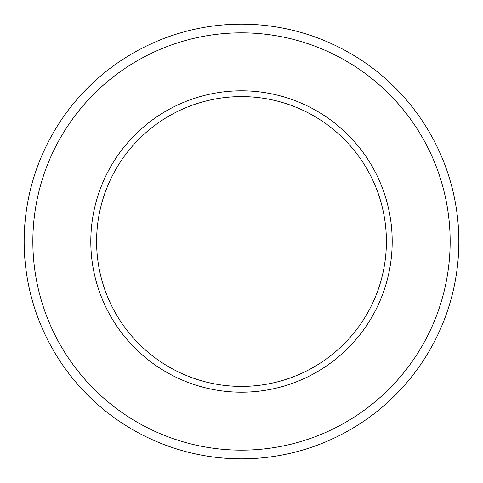 <?xml version="1.0" encoding="UTF-8"?>
<svg xmlns="http://www.w3.org/2000/svg" width="483" height="483" viewBox="0 0 483 483"><rect width="100%" height="100%" fill="white"/><g stroke="black" fill="none" stroke-linecap="round" stroke-linejoin="round"><path stroke-width="0.72" d="M458.85 241.5A217.35 217.35 0 0 1 241.5 458.85A217.35 217.35 0 0 1 24.15 241.5A217.35 217.35 0 0 1 241.5 24.15A217.35 217.35 0 0 1 458.85 241.5M241.5 32.844A208.656 208.656 0 0 0 32.844 241.5A208.656 208.656 0 0 0 241.5 450.156A208.656 208.656 0 0 0 450.156 241.5A208.656 208.656 0 0 0 241.5 32.844M241.5 386.4A144.9 144.9 0 0 0 386.4 241.5A144.9 144.9 0 0 0 241.5 96.6A144.9 144.9 0 0 0 96.6 241.5A144.9 144.9 0 0 0 241.5 386.4M241.5 90.804A150.696 150.696 0 0 1 392.196 241.5A150.696 150.696 0 0 1 241.5 392.196A150.696 150.696 0 0 1 90.804 241.5A150.696 150.696 0 0 1 241.5 90.804"/></g></svg>
